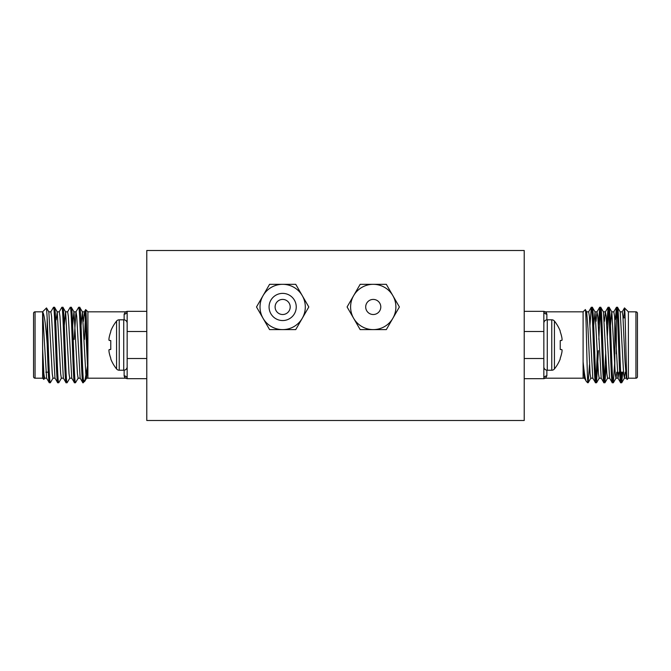 <?xml version="1.0" encoding="UTF-8"?>
<svg xmlns="http://www.w3.org/2000/svg" width="671" height="671" viewBox="0 0 671 671"><rect width="100%" height="100%" fill="white"/><g stroke="black" fill="none" stroke-linecap="round" stroke-linejoin="round"><path stroke-width="1.01" d="M365.695 306.966A7.549 7.549 0 0 1 373.244 299.417A7.549 7.549 0 0 1 380.793 306.966A7.549 7.549 0 0 1 373.244 314.514A7.549 7.549 0 0 1 365.695 306.966M296.246 306.966A13.588 13.588 0 0 0 282.659 293.378A13.588 13.588 0 0 0 269.071 306.966A13.588 13.588 0 0 0 282.659 320.553A13.588 13.588 0 0 0 296.246 306.966M305.305 306.966A22.646 22.646 0 0 0 302.269 295.643L308.811 306.966L302.269 318.289A22.646 22.646 0 0 0 305.305 306.966M290.207 306.966A7.549 7.549 0 0 0 282.659 299.417A7.549 7.549 0 0 0 275.11 306.966A7.549 7.549 0 0 0 282.659 314.514A7.549 7.549 0 0 0 290.207 306.966M282.659 284.319A22.646 22.646 0 0 0 263.049 318.289A22.646 22.646 0 0 0 302.269 318.289L295.735 329.612L269.583 329.612L256.507 306.966L269.583 284.319L295.735 284.319L302.269 295.643A22.646 22.646 0 0 0 282.659 284.319M395.89 306.966A22.646 22.646 0 0 0 392.854 295.643L399.396 306.966L392.854 318.289A22.646 22.646 0 0 0 395.89 306.966M373.244 284.319A22.646 22.646 0 0 0 353.634 318.289A22.646 22.646 0 0 0 392.854 318.289L386.32 329.612L360.168 329.612L347.092 306.966L360.168 284.319L386.32 284.319L392.854 295.643A22.646 22.646 0 0 0 373.244 284.319M524.219 265.599L524.219 420.499L146.781 420.499L146.781 250.501L524.219 250.501L524.219 265.599M614.804 319.866L616.313 317.836L616.313 353.835L616.313 317.836L617.513 317.836M623.057 317.836L625.112 317.836M620.658 372.187L623.51 372.187M635.94 378.192A1.51 1.51 0 0 0 637.45 376.683L637.45 313.34A1.51 1.51 0 0 0 635.94 311.83L628.392 311.83L628.392 378.192L635.94 378.192L635.94 311.83M620.675 382.755L621.69 382.755C620.298 385.062 618.897 304.961 617.496 307.268L616.481 307.268C617.874 304.961 619.283 385.062 620.675 382.755L617.957 378.117L614.544 316.276L613.848 311.83L611.751 311.83L610.484 325.443M625.154 372.187L624.407 378.117L623.627 373.747L620.214 311.906L617.496 307.268M592.879 378.192L590.782 378.192L590.077 373.747L587.981 328.421L586.664 311.906L585.305 309.625C586.118 306.815 586.89 367.825 587.662 380.239L587.662 382.755L588.14 382.755L587.662 379.669M595.513 382.755L596.527 382.755C595.135 385.062 593.734 304.961 592.334 307.268L591.319 307.268C592.711 304.961 594.12 385.062 595.513 382.755L592.795 378.117L589.381 316.276L588.685 311.83L586.588 311.83L585.867 316.511M601.266 378.192L599.169 378.192L598.465 373.747L595.051 311.906L592.334 307.268M603.9 382.755L604.915 382.755C603.523 385.062 602.122 304.961 600.721 307.268L599.706 307.268C601.099 304.961 602.508 385.062 603.9 382.755L601.182 378.117L597.769 316.276L596.989 311.906L596.024 321.342M609.654 378.192L607.557 378.192L606.852 373.747L603.439 311.906L600.721 307.268M612.288 382.755L613.302 382.755C611.91 385.062 610.509 304.961 609.109 307.268L608.094 307.268C609.486 304.961 610.895 385.062 612.288 382.755L609.57 378.117L606.156 316.276L605.376 311.906L604.412 321.342M618.863 372.187L618.041 378.192L615.944 378.192L615.24 373.747L611.826 311.906L609.109 307.268M591.319 307.268L589.943 325.443M589.515 364.579L588.14 382.755M599.706 307.268L598.331 325.443M597.358 351.822L596.024 379.962M600.218 310.061L598.834 339.425M598.423 350.598L596.527 382.755M608.094 307.268L606.718 325.443M605.745 351.822L604.412 379.962M608.605 310.061L607.263 338.201M606.29 364.579L604.915 382.755M616.481 307.268L615.399 318.75M616.993 310.061L616.464 317.836M614.804 361.174L613.302 382.755M628.392 311.83L624.491 307.93C625.338 306.135 626.228 382.135 627.15 379.434L626.345 378.117L625.028 361.602L622.931 316.276L622.235 311.83L620.138 311.83M628.392 378.192L627.15 379.434M546.194 312.409L546.865 314.154L545.489 311.83L583.099 311.83L583.099 361.736C584.248 373.445 585.347 380.029 586.395 381.489L587.662 382.755M546.865 370.199L546.865 375.869L545.489 378.192L583.099 378.192L583.099 361.736L584.407 378.117L586.395 381.489M583.099 311.83L585.305 309.625M524.219 311.344L543.846 311.344L543.846 378.679L524.219 378.679M524.219 331.508L543.846 331.508L543.846 358.515L524.219 358.515M623.829 317.92L624.491 307.93L622.151 311.906M621.707 372.187L621.187 379.962M622.73 372.187L621.69 382.755M628.392 317.836L628.392 312.015M616.766 372.187L616.02 378.117L613.378 382.696M595.051 311.906L593.709 325.443M614.804 319.346L614.804 367.079M546.865 319.824L546.865 314.154A3.019 2.81 0 0 1 543.846 311.344L545.489 311.83M546.865 375.869A3.019 2.81 0 0 0 543.846 378.679L545.489 378.192M560.235 340.558L561.845 340.423L560.235 340.558L560.235 349.465L561.845 349.599L560.235 349.465L560.235 340.558L561.904 340.348A37.987 14.485 -5.4 0 0 562.063 339.761A37.987 14.485 -5.4 0 1 561.904 340.348M560.235 358.222A38.146 38.004 -90 0 0 561.845 352.501A38.146 38.004 -90 0 1 560.235 358.222L560.235 358.951A38.172 38.172 0 0 1 554.431 368.949A3.422 3.422 0 0 1 551.763 370.224L551.763 319.799L547.268 319.799A3.422 3.422 0 0 0 543.846 323.221M560.235 331.801A38.146 38.004 -90 0 1 561.845 337.521A38.146 38.004 -90 0 0 560.235 331.801L560.235 331.071A38.172 38.172 0 0 0 554.431 321.074A3.422 3.422 0 0 0 551.763 319.799M561.904 337.874A37.987 34.959 -12.9 0 1 562.063 339.258L562.063 339.761L562.063 339.258A37.987 34.959 -12.9 0 0 561.904 337.874L561.845 337.521M561.904 349.675A37.987 14.485 -174.6 0 1 562.063 350.262L562.063 350.765A37.987 34.959 -167.1 0 1 561.904 352.149A37.987 34.959 -167.1 0 0 562.063 350.765L562.063 350.262A37.987 14.485 -174.6 0 0 561.904 349.675L560.235 349.465L561.845 349.599M551.763 370.224L547.268 370.224A3.422 3.422 0 0 1 543.846 366.802M554.431 368.949L554.431 321.074M56.196 319.346L55.601 318.75M48.27 372.187L45.846 372.187M35.06 378.192A1.51 1.51 0 0 1 33.55 376.683L33.55 313.34A1.51 1.51 0 0 1 35.06 311.83L35.06 378.192L42.608 378.192L43.85 379.434L42.608 348.182L42.608 311.83L35.06 311.83M50.325 382.755L49.235 382.696L46.593 378.117L42.608 312.015C44.244 313.953 45.771 324.605 47.171 343.963L47.171 317.92C48.178 338.964 49.285 384.634 50.325 382.755L53.043 378.117M50.786 311.906L53.504 307.268C54.896 304.961 56.297 385.062 57.698 382.755L58.78 382.696L61.43 378.117M56.196 319.866L57.236 311.906L54.586 307.326L53.504 307.268M87.431 366.332L84.781 381.245L82.86 382.755C81.459 385.062 80.059 304.961 78.666 307.268L75.949 311.906L74.162 339.425M67.561 311.906L70.203 307.326L71.294 307.268C72.686 304.961 74.095 385.062 75.487 382.755L78.205 378.117M75.487 382.755L74.473 382.755C73.072 385.062 71.671 304.961 70.279 307.268M81.057 325.443L82.399 311.906L79.748 307.326L78.666 307.268M59.174 311.906L61.816 307.326L62.906 307.268C64.299 304.961 65.708 385.062 67.1 382.755L69.818 378.117M67.1 382.755L66.085 382.755C64.684 385.062 63.284 304.961 61.891 307.268M83.338 382.755L83.338 379.669C82.097 365.913 80.906 305.037 79.681 307.268M72.669 325.443L73.927 311.83L76.024 311.83L76.729 316.276L80.143 378.117L82.86 382.755M71.294 307.268L74.011 311.906L77.425 373.747L78.121 378.192L80.218 378.192M64.282 325.443L65.54 311.83L67.637 311.83L68.341 316.276L71.755 378.117L74.473 382.755M62.906 307.268L65.624 311.906L69.038 373.747L69.734 378.192L71.831 378.192M57.152 311.83L59.249 311.83L59.954 316.276L63.368 378.117L66.085 382.755M54.519 307.268C55.911 304.961 57.32 385.062 58.712 382.755M48.765 311.83L50.862 311.83L51.566 316.276L54.98 378.117L57.698 382.755M42.608 311.83L46.509 307.93L47.171 317.92M44.655 378.117L43.85 379.434M42.608 378.192L42.634 349.314L43.875 373.747L44.571 378.192L46.668 378.192M84.496 339.425L85.695 309.625C86.408 308.215 87.138 358.616 87.901 373.655L87.901 311.83L85.695 309.625M82.399 311.906L85.813 373.747L86.509 378.192L87.901 378.192L87.901 373.655L87.901 378.192L125.511 378.192L124.135 375.869L124.806 377.614M146.781 378.679L127.154 378.679L127.154 311.344A3.019 2.81 0 0 1 124.135 314.154L125.511 311.83L87.901 311.83M146.781 358.515L127.154 358.515L127.154 331.508L146.781 331.508M125.511 311.83L127.154 311.344L146.781 311.344M84.605 381.489L83.338 379.669M55.056 378.192L52.959 378.192L52.263 373.747L48.849 311.906L46.509 307.93M47.171 343.963C47.893 364.697 48.597 383.141 49.31 382.755M57.236 311.906L60.65 373.747L61.346 378.192L63.443 378.192M86.509 378.192L87.557 368.673M73.642 351.822L73.693 350.598M83.363 321.342L84.336 311.906L85.116 316.276L87.901 373.655M125.511 378.192L127.154 378.679A3.019 2.81 0 0 0 124.135 375.869L124.135 370.199M116.569 368.949L116.569 321.074A38.172 38.172 0 0 0 110.765 331.071L110.765 331.801A38.146 38.004 90 0 0 109.155 337.521L109.096 337.874A37.987 34.959 12.9 0 0 108.937 339.258L108.937 339.761A37.987 14.485 5.4 0 0 109.096 340.348L110.765 340.558L110.765 349.465L109.096 349.675A37.987 14.485 174.6 0 0 108.937 350.262L108.937 350.765A37.987 34.959 167.1 0 0 109.096 352.149L109.155 352.501A38.146 38.004 90 0 0 110.765 358.222L110.765 358.951A38.172 38.172 0 0 0 116.569 368.949A3.422 3.422 0 0 0 119.237 370.224L123.732 370.224A3.422 3.422 0 0 0 127.154 366.802M116.569 321.074A3.422 3.422 0 0 1 119.237 319.799L119.237 370.224M119.237 319.799L123.732 319.799A3.422 3.422 0 0 1 127.154 323.221M110.765 358.222A38.146 38.004 90 0 1 109.155 352.501M109.096 352.149A37.987 34.959 167.1 0 1 108.937 350.765L108.937 350.262A37.987 14.485 174.6 0 1 109.096 349.675M109.155 349.599L110.765 349.465L110.765 340.558L109.155 340.423L110.765 340.558M109.096 340.348A37.987 14.485 5.4 0 1 108.937 339.761L108.937 339.258A37.987 34.959 12.9 0 1 109.096 337.874M109.155 337.521A38.146 38.004 90 0 1 110.765 331.801M547.268 370.224L547.268 319.799M124.135 319.824L124.135 314.154M123.732 319.799L123.732 370.224M626.429 378.192L624.332 378.192M605.46 311.83L603.363 311.83M597.073 311.83L594.976 311.83M584.491 378.192L583.099 378.192M613.764 311.906L616.414 307.326M605.376 311.906L608.027 307.326M596.989 311.906L599.639 307.326M588.601 311.906L591.252 307.326M621.765 382.696L624.407 378.117M607.632 378.117L604.99 382.696M599.245 378.117L596.603 382.696M590.857 378.117L588.215 382.696M82.315 311.83L84.412 311.83M86.593 378.117L84.781 381.245M84.336 311.906L85.645 309.641"/></g></svg>
